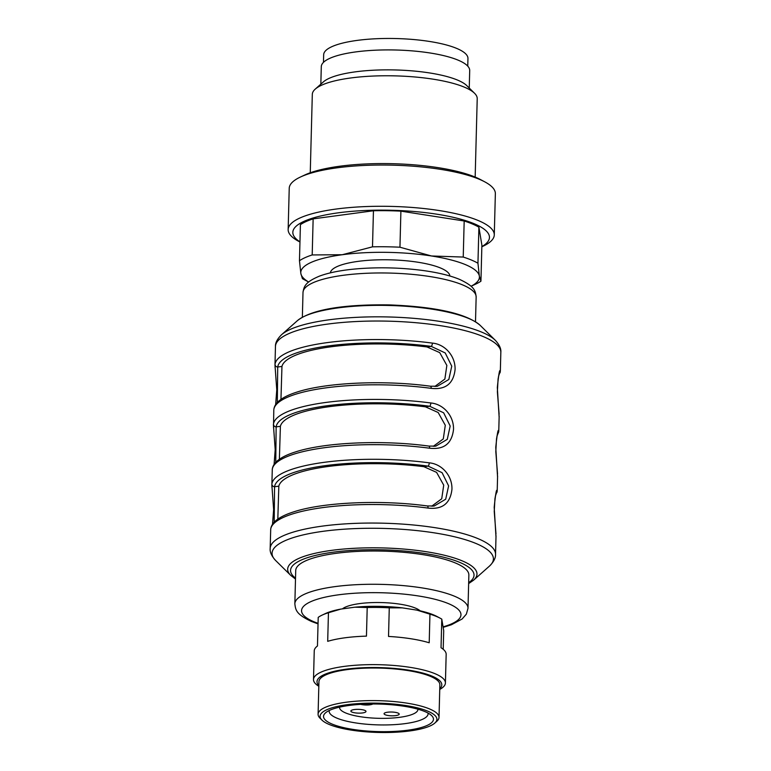 <?xml version="1.0" encoding="UTF-8"?>
<svg xmlns="http://www.w3.org/2000/svg" width="771" height="771" viewBox="0 0 771 771"><rect width="100%" height="100%" fill="white"/><g stroke="black" fill="none" stroke-linecap="round" stroke-linejoin="round"><path stroke-width="1.16" d="M449.869 275.989A59.801 14.977 -178.5 0 0 390.492 259.837A59.801 14.977 -178.5 0 0 330.354 272.857M434.854 386.454L444.867 379.053L446.852 365.415L439.74 352.636L426.97 346.94A105.849 26.513 -178.5 0 0 281.955 366.437L280.952 399.388M433.292 446.322L443.296 438.921L445.291 425.284L438.169 412.504L425.399 406.809A105.849 26.513 -178.5 0 0 280.393 426.305L279.381 459.256M431.721 506.19L441.725 498.789L443.72 485.142L436.598 472.372L423.828 466.677A105.849 26.513 -178.5 0 0 278.823 486.173L277.82 519.124M435.74 386.406L437.465 386.204L448.828 379.486L451.758 366.167L445.214 352.945L431.211 346.372A2.747 1.041 -82.4 0 0 432.377 343.105C445.089 344.213 455.565 356.135 455.073 369.627C453.444 383.736 445.474 389.972 431.191 388.343A2.747 1.041 -82.4 0 0 430.478 386.223L437.475 386.213M426.97 346.94L431.211 346.372A109.974 27.544 -178.5 0 0 277.714 367.015L277.319 402.481M434.169 446.274L435.904 446.072L447.267 439.354L450.187 426.035L443.653 412.813L429.649 406.24A2.747 1.041 -82.4 0 0 430.806 402.973C443.518 404.081 453.994 416.003 453.512 429.495C451.873 443.604 443.913 449.84 429.62 448.211A2.747 1.041 -82.4 0 0 428.907 446.091L435.904 446.081M425.399 406.809L429.649 406.24A109.974 27.544 -178.5 0 0 276.143 426.883L275.758 462.349M432.608 506.142L434.333 505.94L445.696 499.223L448.616 485.894L442.082 472.681L428.078 466.108A2.747 1.041 -82.4 0 0 429.245 462.841C441.956 463.949 452.432 475.871 451.941 489.363C450.303 503.473 442.342 509.708 428.059 508.079A2.747 1.041 -82.4 0 0 427.346 505.959L434.343 505.949M423.828 466.677L428.078 466.108A109.974 27.544 -178.5 0 0 274.572 486.742L274.187 522.218M281.955 366.437L277.714 367.015A2.747 2.66 -172.7 0 1 275.035 364.259A112.72 28.228 1.5 0 1 432.377 343.105M273.85 409.497L273.869 409.237A2.747 2.66 -172.7 0 0 273.85 409.497A112.72 28.228 -178.5 0 1 431.191 388.343M275.064 367.545L275.035 364.259M280.393 426.305L276.143 426.883A2.747 2.66 -172.7 0 1 273.464 424.127A112.72 28.228 1.5 0 1 430.806 402.973M429.62 448.211A112.72 28.228 -178.5 0 0 272.279 469.366L271.893 483.995A112.72 28.228 1.5 0 1 429.245 462.841M273.493 427.413L273.792 410.105M273.406 424.937L273.464 424.127M272.279 469.366A2.747 2.66 -172.7 0 1 272.298 469.105L272.23 469.925M278.823 486.173L274.572 486.742A2.747 2.66 -172.7 0 1 271.893 483.995M428.059 508.079A112.72 28.228 -178.5 0 0 270.708 529.234L270.168 548.48A112.72 28.228 1.5 0 1 351.778 523.519A112.72 28.228 1.5 0 1 478.01 538.64A112.72 28.228 1.5 0 1 495.541 554.378C495.743 557.982 493.71 561.886 489.45 566.107A110.706 27.727 -178.5 0 0 476.189 543.565A110.706 27.727 -178.5 0 0 338.594 529.619A110.706 27.727 -178.5 0 0 275.642 560.507C271.604 556.074 269.783 552.065 270.168 548.48M271.922 487.282L271.835 484.824M270.708 529.234A2.747 2.66 -172.7 0 1 270.737 528.973L270.66 529.793M495.965 536.568L494.192 507.231C495.647 493.151 496.63 487.85 497.15 491.339A2.747 2.66 -172.7 0 1 495.955 493.45M497.536 476.7L495.763 447.363C497.218 433.283 498.201 427.982 498.721 431.471A2.747 2.66 -172.7 0 1 498.702 431.731L498.77 430.912M498.692 431.75A2.747 2.66 -172.7 0 1 497.526 433.591M499.107 416.832L497.324 387.495C498.779 373.415 499.772 368.114 500.292 371.603A2.747 2.66 -172.7 0 1 499.097 373.723M467.997 608.338L468.864 575.079A86.603 21.684 -178.5 0 0 455.401 562.984A86.603 21.684 -178.5 0 0 358.419 551.371A86.603 21.684 -178.5 0 0 295.717 570.54L294.85 603.799A86.603 21.684 1.5 0 1 381.992 584.389A86.603 21.684 1.5 0 1 467.997 608.338L466.349 614.15L462.147 618.978L451.401 624.761L443.392 627.286M420.156 610.825A40.555 10.158 -178.5 0 0 415.482 608.117A40.555 10.158 -178.5 0 0 375.67 602.527A40.555 10.158 -178.5 0 0 342.391 608.878M308.67 282.003A89.349 22.378 1.5 0 1 300.854 273.551A89.349 22.378 1.5 0 1 342.247 254.729L372.499 246.836A96.23 24.103 1.5 0 1 399.956 247.221L431.49 255.982L463.236 257.061A96.23 24.103 1.5 0 1 477.953 263.239L479.34 276.057L480.94 281.193A96.23 24.103 1.5 0 1 475.909 284.007L471.062 286.272M308.641 282.022L303.919 279.507A96.23 24.103 1.5 0 1 302.444 278.678L300.854 273.551L299.466 260.733A96.23 24.103 1.5 0 1 312.197 254.941L342.247 254.729A89.349 22.378 1.5 0 1 431.49 255.982A89.349 22.378 1.5 0 1 479.34 276.057A89.349 22.378 1.5 0 1 471.042 286.253M463.236 257.061L464.181 220.998A96.23 24.103 1.5 0 1 478.897 227.175L477.953 263.239M372.499 246.836L373.443 210.762A96.23 24.103 1.5 0 1 400.901 211.148L399.956 247.221M480.94 281.193L481.885 245.12L478.897 227.175M299.466 260.733L300.411 224.66A96.23 24.103 1.5 0 1 313.142 218.868L312.197 254.941M464.181 220.998L400.901 211.148M373.443 210.762L313.142 218.868M299.958 241.853A98.341 24.624 1.5 0 1 391.784 210.271A98.341 24.624 1.5 0 1 481.836 246.624M299.958 242.017L298.772 241.381A103.102 25.819 1.5 0 1 288.152 229.527A103.102 25.819 1.5 0 1 391.89 206.416A103.102 25.819 1.5 0 1 494.278 234.933A103.102 25.819 1.5 0 1 483.051 246.209L481.836 246.778M288.152 229.527L289.231 188.288A103.102 25.819 1.5 0 1 300.459 177.012A103.102 25.819 1.5 0 1 392.969 165.177A103.102 25.819 1.5 0 1 484.737 181.831A103.102 25.819 1.5 0 1 495.358 193.685L494.278 234.933M300.459 177.012L304.767 174.998A98.341 24.624 1.5 0 1 393.008 163.712A98.341 24.624 1.5 0 1 480.535 179.595L484.737 181.831M310.26 172.762L312.313 94.37A82.478 20.653 1.5 0 1 315.262 89.099A82.478 20.653 1.5 0 1 395.311 75.876A82.478 20.653 1.5 0 1 474.55 93.272A82.478 20.653 1.5 0 1 477.22 98.688L475.167 177.079M315.262 89.099L323.425 81.861A74.228 18.591 1.5 0 1 395.465 69.959A74.228 18.591 1.5 0 1 466.783 85.62L474.55 93.272M320.832 84.155L321.295 66.653A74.228 18.591 1.5 0 1 395.986 50.009A74.228 18.591 1.5 0 1 469.703 70.537L469.25 88.048M323.463 62.355L323.666 54.731A72.166 18.07 1.5 0 1 396.284 38.55A72.166 18.07 1.5 0 1 467.958 58.509L467.756 66.133M340.888 609.08L328.446 612.733A65.988 16.528 -178.5 0 0 322.182 615.085L325.41 613.571A62.412 15.632 1.5 0 1 340.888 609.08L354.872 607.191A62.412 15.632 1.5 0 1 402.327 607.866L417.005 610.15A62.412 15.632 1.5 0 1 436.964 616.492L440.116 618.169A65.988 16.528 -178.5 0 0 429.948 614.169L417.005 610.15M318.818 686.257A65.988 16.528 1.5 0 1 313.498 679.511A65.988 16.528 1.5 0 1 366.659 664.708A65.988 16.528 1.5 0 1 440.28 676.34A65.988 16.528 1.5 0 1 445.416 682.961L446.168 654.357A65.988 16.528 -178.5 0 0 441.031 647.736L441.783 619.132L443.701 630.668L443.209 649.288M441.783 619.132A65.988 16.528 -178.5 0 0 440.116 618.169M402.327 607.866L389.268 607.837L388.526 636.441A65.988 16.528 -178.5 0 1 429.206 642.773L429.948 614.169M389.268 607.837A65.988 16.528 -178.5 0 0 367.208 607.529L354.872 607.191M328.446 612.733L327.694 641.337A65.988 16.528 -178.5 0 1 366.456 636.133L367.208 607.529M322.182 615.085A65.988 16.528 -178.5 0 0 318.211 617.388L317.459 645.992A65.988 16.528 -178.5 0 0 314.24 650.907L313.498 679.511M445.416 682.961A65.988 16.528 1.5 0 1 439.749 689.419M427.818 711.19A58.423 14.63 -178.5 0 0 355.209 703.827A58.423 14.63 -178.5 0 0 321.979 720.133A58.423 14.63 -178.5 0 0 378.118 732.45A58.423 14.63 -178.5 0 0 434.815 723.082A58.423 14.63 -178.5 0 0 427.818 711.19M332.079 724.065A54.982 13.772 -178.5 0 0 400.419 730.995A54.982 13.772 -178.5 0 0 431.683 715.652A54.982 13.772 -178.5 0 0 378.86 704.058A54.982 13.772 -178.5 0 0 325.497 712.876A54.982 13.772 -178.5 0 0 332.079 724.065M329.265 710.486A49.489 12.394 -178.5 0 0 329.169 711.209A49.489 12.394 -178.5 0 0 336.86 718.119A49.489 12.394 -178.5 0 0 392.285 724.75A49.489 12.394 -178.5 0 0 428.107 713.801A49.489 12.394 -178.5 0 0 428.04 713.069M439.769 688.667A62.412 15.632 -178.5 0 0 379.814 667.609A62.412 15.632 -178.5 0 0 318.837 685.506M439.017 717.415L439.865 684.812A60.485 15.15 -178.5 0 0 430.459 676.369A60.485 15.15 -178.5 0 0 362.727 668.255A60.485 15.15 -178.5 0 0 318.943 681.651L318.086 714.245A60.485 15.15 1.5 0 1 361.878 700.849A60.485 15.15 1.5 0 1 429.611 708.963A60.485 15.15 1.5 0 1 439.017 717.415A60.485 15.15 1.5 0 1 436.849 721.27L434.815 723.082M321.979 720.133L320.042 718.215A60.485 15.15 1.5 0 1 318.086 714.245M417.892 709.185A39.176 9.811 1.5 0 1 417.901 709.532A39.176 9.811 1.5 0 1 389.538 718.206A39.176 9.811 1.5 0 1 345.668 712.953A39.176 9.811 1.5 0 1 339.577 707.489A39.176 9.811 1.5 0 1 339.616 707.132M354.39 709.542A7.556 1.889 -178.5 0 0 350.872 711.045A7.556 1.889 -178.5 0 0 358.39 713.136A7.556 1.889 -178.5 0 0 365.994 711.44A7.556 1.889 -178.5 0 0 362.1 709.677A7.556 1.889 -178.5 0 0 354.39 709.542M360.664 704.357A7.556 1.889 -178.5 0 0 372.875 703.981M387.572 712.221A7.556 1.889 -178.5 0 0 384.064 713.715A7.556 1.889 -178.5 0 0 391.572 715.806A7.556 1.889 -178.5 0 0 399.185 714.11A7.556 1.889 -178.5 0 0 398.009 713.059A7.556 1.889 -178.5 0 0 387.572 712.221M462.677 284.933A86.603 21.684 -178.5 0 0 365.705 273.32A86.603 21.684 -178.5 0 0 303.003 292.488C303.938 286.147 305.489 281.974 319.599 276.066C329.631 272.394 342.816 269.917 359.161 268.655C380.074 267.132 400.92 267.691 421.679 270.332C437.253 272.385 449.869 275.392 459.535 279.372C474.734 286.513 475.399 290.648 476.15 297.028A86.603 21.684 -178.5 0 0 462.677 284.933M297.404 320.659C312.949 308.313 349.273 304.275 389.471 304.911C429.389 306.453 465.009 312.149 480.266 325.449A94.688 23.708 -178.5 0 0 389.297 305.48A94.688 23.708 -178.5 0 0 297.404 320.659L281.55 334.73A110.706 27.727 1.5 0 1 388.998 316.977A110.706 27.727 1.5 0 1 495.358 340.329C499.396 344.753 501.217 348.762 500.832 352.347A112.72 28.228 -178.5 0 0 388.883 321.179A112.72 28.228 -178.5 0 0 275.459 346.449L274.977 365.088M295.495 579.06L290.734 575.378A94.688 23.708 1.5 0 1 344.579 548.962A94.688 23.708 1.5 0 1 462.253 560.893A94.688 23.708 1.5 0 1 473.596 580.168L489.45 566.107M468.672 582.674A91.768 22.985 -178.5 0 0 459.757 562.396A91.768 22.985 -178.5 0 0 342.565 551.111A91.768 22.985 -178.5 0 0 295.524 578.144M443.335 626.775A79.731 19.969 -178.5 0 0 437.697 600.002A79.731 19.969 -178.5 0 0 331.472 595.906A79.731 19.969 -178.5 0 0 313.951 621.773A79.731 19.969 -178.5 0 0 318.057 623.344M303.003 292.488L302.357 317.238M476.15 297.028L475.505 321.767M480.266 325.449L495.358 340.329M281.55 334.73C277.29 338.941 275.257 342.844 275.459 346.449M274.977 365.02L276.77 389.837L275.652 404.582M430.459 386.223C384.777 379.93 326.731 382.387 297.298 391.976C289.462 394.424 283.516 397.267 279.459 400.515C276.201 403.117 274.331 406.028 273.869 409.237M273.416 424.888L275.199 449.705L274.09 464.45M428.898 446.091C383.206 439.798 325.16 442.255 295.736 451.845C287.891 454.292 281.945 457.136 277.897 460.383C274.63 462.986 272.77 465.886 272.298 469.105M271.845 484.757L273.628 509.573L272.52 524.319M427.327 505.959C381.635 499.666 323.589 502.123 294.165 511.713C286.33 514.161 280.384 517.004 276.326 520.242C273.059 522.854 271.199 525.755 270.737 528.973M495.348 496.245L497.199 490.78M495.984 533.946L494.24 511.462L494.943 498.731L496.167 492.245M497.546 474.078L495.811 451.594L496.514 438.863L497.729 432.377M498.702 431.731L496.91 436.376M498.48 376.508L500.331 371.044M499.116 414.21L497.372 391.726L498.085 378.995L499.3 372.509M500.832 352.347L500.34 370.986M499.165 416.012L498.77 430.854M497.594 475.88L497.208 490.722M496.023 535.749L495.541 554.378M290.734 575.378L275.642 560.507M473.596 580.168L468.643 583.589M294.85 603.799C295.611 610.198 296.257 614.304 311.465 621.455L318.038 623.884"/></g></svg>
